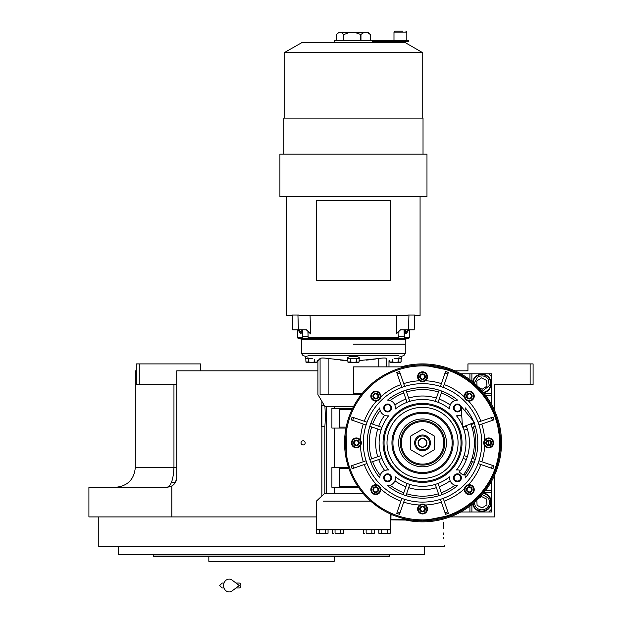 <?xml version="1.0" encoding="UTF-8"?>
<svg xmlns="http://www.w3.org/2000/svg" width="622" height="622" viewBox="0 0 622 622"><rect width="100%" height="100%" fill="white"/><g stroke="black" fill="none" stroke-linecap="round" stroke-linejoin="round"><path stroke-width="0.93" d="M171.454 482.369L175.435 482.369M497.561 384.645L494.599 384.645L494.599 410.582M494.599 475.192L494.599 516.913L450.017 516.913M454.845 370.829L467.946 370.829L467.946 363.917L533.093 363.917L533.093 384.645L494.599 384.645M530.131 363.917L530.131 384.645M390.95 516.913L390.46 516.913L390.95 516.913M317.912 370.829L176.757 370.829L176.757 477.432A9.874 9.874 0 0 1 171.827 485.976L171.827 516.913L88.907 516.913L88.907 487.306L166.883 487.306L170.319 486.692M173.958 384.645L173.958 467.565L135.301 467.565L135.301 370.829L136.288 370.829M303.101 444.955A2.076 2.076 0 0 0 305.177 442.887A2.076 2.076 0 0 0 303.101 440.811A2.076 2.076 0 0 0 301.032 442.887A2.076 2.076 0 0 0 303.101 444.955M171.82 485.984L166.883 487.306C170.972 486.272 173.328 479.694 173.958 467.565L176.757 467.565M200.447 370.829L200.447 363.917L139.25 363.917L139.25 384.645L176.757 384.645M139.25 384.645L136.288 384.645L136.288 363.917L139.25 363.917M175.147 482.843L176.71 478.38L175.147 482.843M176.749 477.867L176.757 477.432L176.749 477.867M276.456 556.402L153.463 556.402L153.066 554.917L162.692 554.917M389.963 554.427L389.963 554.917L153.066 554.917L153.066 554.427M334.193 556.402L334.193 561.332L208.837 561.332L208.837 556.402L171.081 556.402M171.081 554.917L207.359 554.917M339.635 554.917L346.508 554.917M389.963 554.917L389.566 556.402L266.581 556.402M153.463 556.402L154.614 556.402M156.596 556.402L162.692 556.402M319.638 556.402L328.027 556.402L319.638 556.402M215.01 556.402L223.399 556.402L215.01 556.402M371.956 556.402L380.345 556.402L371.956 556.402M443.54 533L443.595 534.772M443.696 537.26L443.781 538.901M443.486 528.762C444.326 549.778 444.326 549.778 443.486 528.762L443.603 522.472M171.827 516.913L316.427 516.913M98.781 516.913L98.781 546.528L444.256 546.528L444.256 545.051M424.515 546.528L424.515 554.427L118.522 554.427L118.522 546.528M315.579 561.332L227.458 561.332M460.77 373.791L488.674 373.791L491.637 376.753L491.637 404.658M491.637 481.117L491.637 509.021L488.674 511.984L460.77 511.984M469.921 511.984L469.921 506.059M491.637 490.268L485.712 490.268M491.637 395.506L485.712 395.506M469.921 373.791L469.921 379.715M483.574 392.777A9.377 9.377 0 0 0 481.871 374.18A9.377 9.377 0 0 0 472.65 381.854M472.65 503.921A9.377 9.377 0 0 0 491.248 502.211A9.377 9.377 0 0 0 483.574 492.989M491.629 376.745L491.629 373.791L488.682 373.791M460.762 511.984L491.629 511.984L491.629 509.021M482.283 391.246L489.242 385.764L488.317 379.35C485.362 375.727 481.809 374.98 477.657 377.111L474.182 383.144M483.208 392.342A8.887 8.887 146.8 0 0 489.304 378.697A8.887 8.887 -33.2 0 0 473.085 382.219M478.924 387.599L482.182 389.248L486.956 386.13L486.637 380.439L481.552 377.865L476.786 380.983L477.043 385.749M474.182 502.63L475.426 506.425C478.372 510.04 481.926 510.786 486.077 508.656C489.701 505.709 490.439 502.156 488.317 498.004L482.283 494.521M473.085 503.556A8.887 8.887 -33.2 0 0 474.43 507.07A8.887 8.887 146.8 0 0 486.723 509.651A8.887 8.887 146.8 0 0 489.304 497.351A8.887 8.887 -33.2 0 0 483.208 493.433M476.817 500.243L477.097 505.328L482.182 507.902L486.956 504.784L486.637 499.093L481.552 496.519L478.73 498.362M422.54 447.078A4.199 4.199 0 0 0 426.739 442.887A4.199 4.199 0 0 0 422.54 438.689A4.199 4.199 0 0 0 418.342 442.887A4.199 4.199 0 0 0 422.54 447.078M467.449 370.829L466.959 370.339L467.449 370.829L466.959 370.339L467.946 370.339M466.959 370.339L467.946 370.036M470.737 423.854A51.82 51.82 0 0 1 463.126 475.107L459.261 472.044A46.883 46.883 0 0 0 466.15 425.666A46.883 46.883 0 0 1 466.368 426.226L463.102 427.353A43.431 43.431 -109 0 1 464.066 430.152L465.217 429.755M461.19 406.399L462.48 427.112L474.415 422.4L461.19 406.399M235.987 583.047L239.245 583.047A2.465 1.617 90 0 1 240.862 585.52A2.465 1.617 90 0 1 239.245 587.984L235.987 587.984M232.138 590.9A6.414 5.512 -90 0 1 226.509 591.157A6.414 5.512 -90 0 1 223.625 585.52A6.414 5.512 -90 0 1 226.509 579.883A6.414 5.512 -90 0 1 232.138 580.139L239.252 585.52L232.138 590.9M441.931 494.653L438.075 483.442A43.431 43.431 -19 0 1 435.276 484.406L435.672 485.564M485.829 442.872L487.251 440.415A2.846 2.846 0 0 1 490.089 440.415L490.105 440.43A2.846 2.846 0 0 1 491.52 442.872L491.52 442.895A2.846 2.846 0 0 1 490.105 445.344L490.097 445.352A2.846 2.846 0 0 1 487.267 445.352L487.244 445.344A2.846 2.846 0 0 1 485.829 442.895L485.829 442.872A2.846 2.846 0 0 1 487.244 440.43L490.089 440.415L491.52 442.872M467.892 393.656A2.846 2.846 0 0 1 470.714 393.656L470.737 393.664A2.846 2.846 0 0 1 472.145 396.113L472.145 396.136A2.846 2.846 0 0 1 470.737 398.578L470.714 398.585A2.846 2.846 0 0 1 467.892 398.585L467.876 398.578A2.846 2.846 0 0 1 466.461 396.136L466.461 396.113A2.846 2.846 0 0 1 467.876 393.664L470.714 393.656M421.125 374.281L421.117 374.281A2.846 2.846 0 0 1 423.955 374.281L423.971 374.296A2.846 2.846 0 0 1 425.386 376.738L425.386 376.761A2.846 2.846 0 0 1 423.971 379.21L423.963 379.218A2.846 2.846 0 0 1 421.125 379.218L421.11 379.21A2.846 2.846 0 0 1 419.694 376.761L419.694 376.738A2.846 2.846 0 0 1 421.11 374.296L423.955 374.281L425.386 376.738M374.366 393.656L374.351 393.656A2.846 2.846 0 0 1 377.189 393.656L377.204 393.664A2.846 2.846 0 0 1 378.619 396.113L378.619 396.136A2.846 2.846 0 0 1 377.204 398.578L377.204 398.585A2.846 2.846 0 0 1 374.366 398.585L374.343 398.578A2.846 2.846 0 0 1 372.936 396.136L372.936 396.113A2.846 2.846 0 0 1 374.343 393.664L377.189 393.656L378.619 396.113M354.991 440.415A2.846 2.846 0 0 1 357.813 440.415L357.837 440.43A2.846 2.846 0 0 1 359.252 442.872L359.252 442.895A2.846 2.846 0 0 1 357.837 445.344L357.813 445.352A2.846 2.846 0 0 1 354.991 445.352L354.975 445.344A2.846 2.846 0 0 1 353.56 442.895L353.56 442.872A2.846 2.846 0 0 1 354.975 440.43L357.813 440.415M374.366 487.181L374.351 487.181A2.846 2.846 0 0 1 377.189 487.181L377.204 487.197A2.846 2.846 0 0 1 378.619 489.638L378.619 489.662A2.846 2.846 0 0 1 377.204 492.103L377.204 492.119A2.846 2.846 0 0 1 374.366 492.119L374.343 492.103A2.846 2.846 0 0 1 372.936 489.662L372.936 489.638A2.846 2.846 0 0 1 374.343 487.197L377.189 487.181L378.619 489.638M421.125 506.549L421.117 506.549A2.846 2.846 0 0 1 423.955 506.549L423.971 506.565A2.846 2.846 0 0 1 425.386 509.006L425.386 509.029A2.846 2.846 0 0 1 423.971 511.478L423.963 511.486A2.846 2.846 0 0 1 421.125 511.486L421.11 511.478A2.846 2.846 0 0 1 419.694 509.029L419.694 509.006A2.846 2.846 0 0 1 421.11 506.565L423.955 506.549M464.066 430.152L467.332 429.024A46.883 46.883 0 0 1 467.332 456.742L464.066 455.615A43.431 43.431 -71 0 1 463.102 458.414L466.368 459.541A46.883 46.883 0 0 1 460.443 470.481A7.899 7.899 0 0 0 456.517 469.944L457.706 469.89M457.528 485.681A55.28 55.28 0 0 1 387.553 485.681A7.899 7.899 0 0 0 395.483 476.856A43.431 43.431 0 0 0 449.597 476.856A7.899 7.899 0 0 0 457.528 485.681L457.022 485.673M405.948 495.617L409.805 484.406A43.431 43.431 19 0 1 407.006 483.442L406.632 484.546M378.712 459.541A46.883 46.883 0 0 0 384.637 470.481L387.638 469.89A7.899 7.899 0 0 0 379.747 477.875L379.793 476.926M387.475 469.89L388.563 469.944A7.899 7.899 0 0 0 387.638 469.89M379.925 476.094L380.151 475.286M455.856 400.249L457.442 400.094C452.21 400.7 449.589 403.647 449.597 408.911L449.589 408.817M457.442 400.094L457.528 400.094C447.304 391.899 435.641 387.739 422.54 387.607C409.447 387.747 397.785 391.914 387.553 400.094L387.646 400.094C392.871 400.7 395.491 403.647 395.483 408.911A43.431 43.431 0 0 1 449.597 408.911M467.892 487.181A2.846 2.846 0 0 1 470.714 487.181L470.737 487.197A2.846 2.846 0 0 1 472.145 489.638L472.145 489.662A2.846 2.846 0 0 1 470.737 492.103L470.714 492.119A2.846 2.846 0 0 1 467.892 492.119L467.876 492.103A2.846 2.846 0 0 1 466.461 489.662L466.461 489.638A2.846 2.846 0 0 1 467.876 487.197L470.714 487.181M443.595 499.489L443.214 498.385A59.222 59.222 -19 0 1 440.415 499.349L440.796 500.453M441.379 502.148A62.184 62.184 0 0 1 425.409 505.002L425.121 504.815M425.409 505.002L422.54 504.084L419.671 505.002A4.937 4.937 0 0 0 422.54 513.959A4.937 4.937 0 0 0 427.477 509.021A4.937 4.937 0 0 0 422.54 504.084A4.937 4.937 0 0 0 417.603 509.021A4.937 4.937 0 0 0 422.54 513.959A4.937 4.937 0 0 0 427.477 509.021A4.937 4.937 0 0 0 422.54 504.084A4.937 4.937 0 0 0 417.603 509.021A4.937 4.937 0 0 0 422.54 513.959M311.49 358.319C303.59 355.737 303.59 355.737 311.49 358.319L311.98 358.49C319.28 361.203 319.28 361.203 311.98 358.49L305.324 358.49L305.324 356.328L308.038 357.176M347.745 359.158L347.294 358.49C347.348 357.176 349.393 356.453 353.444 356.328C357.495 356.453 359.547 357.176 359.594 358.49L347.278 358.49M359.143 359.158L359.617 358.49M398.85 357.176L401.563 356.328L401.563 358.49L394.908 358.49C387.607 361.203 387.607 361.203 394.908 358.49L395.398 358.319C403.297 355.737 403.297 355.737 395.398 358.319M359.143 360.597L378.759 358.505C383.129 357.852 385.811 357.852 386.798 358.505C389.706 361.413 389.706 361.413 386.798 358.505L385.733 358.117M361.374 394.519L320.089 394.519C317.22 394.519 317.22 394.519 320.089 394.519L320.081 358.513C317.189 361.413 317.189 361.413 320.089 358.505C321.084 357.852 323.759 357.852 328.128 358.505L347.745 360.597M361.786 394.006A75.697 73.342 -59.1 0 1 362.245 393.431A77.983 77.983 0 0 1 405.109 366.879L353.444 366.879L353.444 393.431L362.245 393.431M488.628 440.415L488.628 440.415A66.134 66.134 0 0 1 488.628 445.352A66.134 66.134 0 0 0 488.628 440.415L488.628 440.415M390.321 513.896L390.321 514.448L391.565 514.448M352.635 408.335L352.153 409.323L352.635 408.335L339.628 408.335L339.628 427.089L346.174 427.089A77.983 77.983 0 0 1 352.153 409.323L355.061 403.81M355.675 402.761L357.145 400.412M357.23 400.28L359.633 396.805M339.628 408.335L331.899 408.335L331.899 428.076L345.98 428.068M345.98 428.076L346.921 461.936M347.138 462.768L348.569 467.565L331.899 467.565L331.899 487.306L339.628 487.306L339.628 467.565M339.628 468.553L348.903 468.553L348.569 467.565L348.903 468.553A77.983 77.983 0 0 0 357.774 486.318L339.628 486.318M339.628 487.306L358.451 487.306L357.774 486.318M358.451 487.306L360.527 490.167M381.395 509.13L370.619 501.068M369.763 500.298L368.799 499.388M366.498 497.11L362.945 493.176L324.855 493.176L321.862 496.053L321.862 426.684L324.855 426.684L324.855 493.176M323.059 501.122C314.297 501.122 314.297 501.122 323.059 501.122L370.681 501.122L384.046 510.701M383.999 510.678L381.986 509.496M392.731 514.946L390.46 514.946L390.46 514.448L390.46 529.501L316.427 529.501L316.427 501.122L321.862 495.983M389.862 362.136L389.699 360.441L388.983 360.713L388.983 366.879M375.983 358.941L372.539 359.415M369.017 359.843L366.234 360.122M362.704 360.402L360.356 360.542M321.862 401.283L324.466 405.785L321.862 405.785L321.862 401.283M353.591 406.454L324.909 406.461L324.466 405.785M339.628 428.076L339.628 427.089M452.318 370.813L422.54 364.904A77.983 77.983 0 0 0 344.557 442.887A77.983 77.983 0 0 0 422.54 520.863A77.983 77.983 0 0 0 500.523 442.887A77.983 77.983 0 0 0 422.54 364.904A77.983 77.983 0 0 0 344.557 442.887A77.983 77.983 0 0 0 422.54 520.863L452.202 515M407.418 519.386L390.95 519.386L391.448 519.875L411.741 520.116M412.51 520.217L422.54 520.863A77.983 77.983 0 0 0 500.523 442.887A77.983 77.983 0 0 0 422.54 364.904M452.443 514.907L465.754 507.793M465.87 507.723L477.572 498.136M477.719 497.989L487.267 486.373M487.423 486.147L494.529 472.86M494.591 472.712L498.992 458.243M499.031 458.056L500.516 443.082M500.516 442.81L499.054 427.827M499.015 427.641L494.638 413.163M494.576 413.024L487.485 399.721M487.337 399.503L477.805 387.871M477.649 387.716L465.964 378.114M465.855 378.044L452.552 370.914M343.585 360.356L340.545 360.107M337.342 359.78L334.333 359.415M321.862 401.338L317.912 394.519L317.912 360.713L317.189 360.441L317.189 361.996L311.49 362.408L314.343 361.996L314.343 359.337M321.03 358.14L320.089 358.505M324.909 406.461C325.384 413.995 325.368 420.736 324.855 426.684M480.837 464.525A62.184 62.184 0 0 1 468.498 484.779L467.767 484.958A4.937 4.937 0 0 1 468.498 484.779C466.282 485.277 464.929 486.629 464.432 488.838A4.937 4.937 0 0 0 469.307 494.583A4.937 4.937 0 0 0 474.236 489.646A4.937 4.937 0 0 0 469.307 484.717A4.937 4.937 0 0 0 464.37 489.646A4.937 4.937 0 0 0 469.307 494.583A4.937 4.937 0 0 0 474.236 489.646A4.937 4.937 0 0 0 469.307 484.717A4.937 4.937 0 0 0 464.37 489.646A4.937 4.937 0 0 0 469.307 494.583M448.112 512.614L448.361 513.321A75.021 75.021 0 0 1 445.562 514.285L445.313 513.578M399.767 513.578L404.665 499.349A59.222 59.222 19 0 1 401.866 498.385L396.968 512.614M352.814 468.459L352.106 468.7A75.021 75.021 0 0 1 351.142 465.901L351.85 465.66M361.079 444.473A4.937 4.937 0 0 1 360.418 445.756L360.418 440.018A4.937 4.937 0 0 0 351.469 442.887A4.937 4.937 0 0 0 356.406 447.824A4.937 4.937 0 0 0 361.343 442.887A4.937 4.937 0 0 0 356.406 437.95A4.937 4.937 0 0 0 351.469 442.887A4.937 4.937 0 0 0 356.406 447.824A4.937 4.937 0 0 0 361.343 442.887A4.937 4.937 0 0 0 356.406 437.95M351.85 420.114L351.142 419.866A75.021 75.021 0 0 1 352.106 417.067L352.814 417.308M380.47 397.66L380.648 396.929A4.937 4.937 0 0 0 375.774 391.184A4.937 4.937 0 0 0 370.844 396.121A4.937 4.937 0 0 0 376.582 400.988L380.446 397.73M396.968 373.161L396.719 372.454A75.021 75.021 0 0 1 399.518 371.49L399.767 372.197M441.379 383.618A62.184 62.184 0 0 0 425.409 380.765A4.937 4.937 0 0 0 422.54 371.816A4.937 4.937 0 0 0 417.603 376.753A4.937 4.937 0 0 0 422.54 381.69L425.409 380.765A4.937 4.937 0 0 1 423.224 381.636M445.313 372.197L445.562 371.49A75.021 75.021 0 0 1 448.361 372.454L448.112 373.161M444.178 384.583A62.184 62.184 0 0 1 464.432 396.929L464.611 397.66A4.937 4.937 0 0 1 464.432 396.929C464.929 399.145 466.282 400.498 468.498 400.988A4.937 4.937 0 0 0 474.236 396.121A4.937 4.937 0 0 0 469.307 391.184A4.937 4.937 0 0 0 464.37 396.121A4.937 4.937 0 0 0 469.307 401.058A4.937 4.937 0 0 0 474.236 396.121A4.937 4.937 0 0 0 469.307 391.184A4.937 4.937 0 0 0 464.37 396.121A4.937 4.937 0 0 0 469.307 401.058M492.266 417.308L492.974 417.067A75.021 75.021 0 0 1 493.938 419.866L493.23 420.114M484.002 441.293A4.937 4.937 0 0 1 484.266 440.671L484.662 445.756A4.937 4.937 0 0 0 493.611 442.887A4.937 4.937 0 0 0 488.674 437.95A4.937 4.937 0 0 0 483.737 442.887A4.937 4.937 0 0 0 488.674 447.824A4.937 4.937 0 0 0 493.611 442.887A4.937 4.937 0 0 0 488.674 437.95A4.937 4.937 0 0 0 483.737 442.887A4.937 4.937 0 0 0 488.674 447.824A4.937 4.937 0 0 0 493.611 442.887A4.937 4.937 0 0 0 488.674 437.95M493.23 465.66L493.938 465.901A75.021 75.021 0 0 1 492.974 468.7L492.266 468.459M353.444 344.176L405.264 344.176L353.444 344.176M480.106 461.143L479.002 460.762A59.222 59.222 -71 0 1 478.038 463.561L479.142 463.942M440.415 499.349L445.562 514.285A75.021 75.021 0 0 0 448.361 513.321L443.214 498.385M404.284 500.453L404.665 499.349M401.866 498.385L401.485 499.489M400.902 501.184A62.184 62.184 0 0 1 380.648 488.838L380.47 488.114A4.937 4.937 0 0 1 380.648 488.838C380.151 486.629 378.798 485.277 376.582 484.779A62.184 62.184 0 0 1 364.243 464.525M365.938 463.942L367.042 463.561A59.222 59.222 71 0 1 366.078 460.762L351.142 465.901A75.021 75.021 0 0 0 352.106 468.7L367.042 463.561M366.078 460.762L364.974 461.143M364.974 424.632L366.078 425.013A59.222 59.222 109 0 1 367.042 422.214L352.106 417.067A75.021 75.021 0 0 0 351.142 419.866L366.078 425.013M367.042 422.214L365.938 421.833M401.485 386.278L401.866 387.389A59.222 59.222 161 0 1 404.665 386.425L399.518 371.49A75.021 75.021 0 0 0 396.719 372.454L401.866 387.389M404.665 386.425L404.284 385.313M440.796 385.313L440.415 386.425A59.222 59.222 -161 0 1 443.214 387.389L448.361 372.454A75.021 75.021 0 0 0 445.562 371.49L440.415 386.425M403.701 383.618A62.184 62.184 0 0 1 419.671 380.765L419.959 380.959M420.293 381.146L421.638 381.605M443.214 387.389L443.595 386.278M479.142 421.833L478.038 422.214A59.222 59.222 -109 0 1 479.002 425.013L493.938 419.866A75.021 75.021 0 0 0 492.974 417.067L478.038 422.214M479.002 425.013L480.106 424.632M484.662 440.018L484.274 440.656A4.937 4.937 0 0 1 484.662 440.018A62.184 62.184 0 0 0 481.801 424.048M478.038 463.561L492.974 468.7A75.021 75.021 0 0 0 493.938 465.901L479.002 460.762M380.205 487.469A4.937 4.937 0 0 1 380.462 488.099M371.505 492.119A4.937 4.937 0 0 1 371.505 487.181M426.816 506.549A4.937 4.937 0 0 1 426.816 511.486M403.701 502.148A62.184 62.184 0 0 0 419.671 505.002A4.937 4.937 0 0 1 421.856 504.131M473.575 487.181A4.937 4.937 0 0 1 474.236 489.405M464.976 487.275A4.937 4.937 0 0 1 465.365 486.676M467.122 485.222A4.937 4.937 0 0 1 467.752 484.966M444.178 501.184A62.184 62.184 0 0 0 464.432 488.838A4.937 4.937 0 0 1 464.922 487.384M484.406 445.36L484.398 445.352A4.937 4.937 0 0 1 483.97 444.38M483.939 444.263A4.937 4.937 0 0 1 483.784 443.572M483.862 441.783A4.937 4.937 0 0 1 483.978 441.379M474.236 396.37A4.937 4.937 0 0 1 473.575 398.585M464.875 398.305A4.937 4.937 0 0 1 464.618 397.676M380.104 398.492A4.937 4.937 0 0 1 379.715 399.091M377.958 400.552A4.937 4.937 0 0 1 376.582 400.988A62.184 62.184 0 0 0 364.243 421.242M400.902 384.583A62.184 62.184 0 0 0 380.648 396.929A4.937 4.937 0 0 1 380.159 398.391M371.505 398.585A4.937 4.937 0 0 1 371.505 393.656M360.682 440.415L360.682 440.415A4.937 4.937 0 0 1 361.11 441.395M361.141 441.503A4.937 4.937 0 0 1 361.296 442.203M361.219 443.984A4.937 4.937 0 0 1 361.102 444.396M332.202 533.248L333.625 533.451L332.202 533.248L332.202 529.796L335.048 529.796L335.048 533.248L343.601 533.248L343.601 529.796L335.048 529.796M363.295 533.248L364.717 533.451L363.295 533.248L363.295 529.796L366.14 529.796L366.14 533.248L374.693 533.248L374.693 529.796L366.14 529.796M378.837 533.248L380.26 533.451L378.837 533.248L378.837 529.796L381.69 529.796L381.69 533.248L390.235 533.248L390.235 529.796L381.69 529.796M316.652 533.248L318.075 533.451L316.652 533.248L316.652 529.796L319.506 529.796L319.506 533.248L328.051 533.248L328.051 529.796L319.506 529.796M321.862 427.089L321.364 426.599L321.364 405.871L321.862 405.373M422.54 502.109A59.222 59.222 0 0 0 481.762 442.887A59.222 59.222 0 0 0 422.54 383.657A59.222 59.222 0 0 0 363.318 442.887A59.222 59.222 0 0 0 422.54 502.109M396.719 513.321A75.021 75.021 0 0 0 399.518 514.285A75.021 75.021 0 0 1 396.719 513.321M375.774 494.583A4.937 4.937 0 0 0 380.711 489.646A4.937 4.937 0 0 0 375.774 484.717A4.937 4.937 0 0 0 370.844 489.646A4.937 4.937 0 0 0 375.774 494.583A4.937 4.937 0 0 0 380.711 489.646A4.937 4.937 0 0 0 375.774 484.717A4.937 4.937 0 0 0 370.844 489.646A4.937 4.937 0 0 0 375.774 494.583M375.774 401.058A4.937 4.937 0 0 0 380.711 396.121A4.937 4.937 0 0 0 375.774 391.184A4.937 4.937 0 0 0 370.844 396.121A4.937 4.937 0 0 0 375.774 401.058A4.937 4.937 0 0 0 380.711 396.121A4.937 4.937 0 0 0 375.774 391.184M422.54 381.69A4.937 4.937 0 0 0 427.477 376.753A4.937 4.937 0 0 0 422.54 371.816L422.548 371.816A4.937 4.937 0 0 0 417.603 376.753A4.937 4.937 0 0 0 422.54 381.69A4.937 4.937 0 0 0 427.477 376.753A4.937 4.937 0 0 0 422.54 371.816M343.601 533.248L335.048 533.248M340.747 529.796L340.747 533.248M374.693 533.248L366.14 533.248M371.839 529.796L371.839 533.248M379.599 533.451L381.69 533.248M387.389 529.796L387.389 533.248M317.414 533.451L319.506 533.248M325.197 529.796L325.197 533.248M394.068 358.785L401.097 358.785L401.097 361.996L395.398 362.408L398.243 361.996L398.243 358.785M347.916 362.136L347.745 358.785L359.143 358.785L359.143 361.996L353.444 362.408L356.297 361.996L356.297 358.785M379.747 477.875A55.28 55.28 0 0 1 379.747 407.9A7.899 7.899 0 0 0 388.563 415.83A43.431 43.431 0 0 0 388.563 469.944M461.33 408.646A3.95 3.95 0 0 1 457.442 411.935A3.95 3.95 0 0 1 453.492 407.985A3.95 3.95 0 0 1 461.221 406.858M457.442 473.84A3.95 3.95 0 0 1 461.384 477.782A3.95 3.95 0 0 1 457.442 481.731A3.95 3.95 0 0 1 453.492 477.782A3.95 3.95 0 0 1 457.442 473.84M387.638 473.84A3.95 3.95 0 0 1 391.588 477.782A3.95 3.95 0 0 1 387.638 481.731A3.95 3.95 0 0 1 383.696 477.782A3.95 3.95 0 0 1 387.638 473.84M387.638 404.036A3.95 3.95 0 0 1 391.588 407.985A3.95 3.95 0 0 1 387.638 411.935A3.95 3.95 0 0 1 383.696 407.985A3.95 3.95 0 0 1 387.638 404.036M473.956 422.579A55.28 55.28 0 0 1 465.334 477.875A7.899 7.899 0 0 0 464.199 473.707M456.517 469.944A43.431 43.431 0 0 0 462.939 426.933M462.379 425.596A43.431 43.431 0 0 0 456.517 415.83A7.899 7.899 0 0 0 461.703 414.633M464.821 410.792A7.899 7.899 0 0 0 465.334 407.9A55.28 55.28 0 0 1 473.35 421.11M390.235 533.248L380.26 533.451M364.057 533.451L364.717 533.451M328.051 533.248L318.075 533.451M332.964 533.451L333.625 533.451M392.544 359.337L392.544 361.996L395.398 362.408M399.666 362.408L398.772 362.307M390.663 362.439L400.133 362.439L390.663 362.439L389.699 361.996L392.544 361.996M305.962 362.136L305.791 358.785L312.819 358.785M350.598 358.785L350.598 361.996L353.444 362.408M357.72 362.408L356.826 362.307M348.709 362.439L358.179 362.439L348.709 362.439L347.745 361.996L350.598 361.996M469.385 487.181L468.56 487.181M470.737 487.197L472.145 489.638M467.176 488.402L469.307 487.181L471.445 488.418L471.079 487.788M472.145 489.662L470.737 492.103M471.437 490.898L471.803 490.253M470.714 492.119L467.892 492.119M469.221 492.119L470.045 492.119M467.876 492.103L466.461 489.662M471.445 488.418L471.445 490.882L469.307 492.119L467.169 490.882L467.534 491.512M466.461 489.638L467.876 487.197M467.169 490.882L467.169 488.418L466.803 489.047M387.638 400.094L388.626 400.148M388.804 400.179L389.216 400.249M435.672 400.203L435.276 401.361A43.431 43.431 -161 0 1 438.075 402.325L441.931 391.121A55.28 55.28 19 0 0 441.115 390.826M440.967 390.772A55.28 55.28 19 0 0 439.132 390.157A55.28 55.28 0 0 0 405.948 390.157A55.28 55.28 -19 0 0 403.149 391.121A55.28 55.28 0 0 0 390.118 398.119A55.28 55.28 0 0 1 403.149 391.121L407.006 402.325A43.431 43.431 161 0 1 409.805 401.361L405.948 390.157A55.28 55.28 0 0 1 439.132 390.157L435.276 401.361A43.431 43.431 0 0 0 409.805 401.361L409.408 400.203M379.925 409.673L379.848 409.26M379.793 408.841L379.747 407.9M378.712 426.226A46.883 46.883 0 0 1 384.637 415.286A7.899 7.899 0 0 1 380.174 410.543A53.305 53.305 0 0 0 372.64 424.142M388.563 415.83L387.374 415.877M386.993 415.854L386.246 415.76M379.863 429.755L381.014 430.152A43.431 43.431 109 0 1 381.978 427.353L370.774 423.496M380.827 458.818L381.978 458.414A43.431 43.431 71 0 1 381.014 455.615L369.81 459.479A55.28 55.28 0 0 1 369.81 426.295L381.014 430.152M388.058 485.673L387.553 485.681M388.703 485.611L388.089 485.665M395.483 476.856L395.522 477.245M395.522 477.261L395.538 477.673M395.538 477.68L395.188 480.106M456.991 485.665L456.369 485.611M456.346 485.603L454.884 485.253A7.899 7.899 0 0 1 450.134 480.79A46.883 46.883 0 0 1 439.194 486.715M449.55 478.201L449.543 477.688M449.543 477.673L449.558 477.261M449.558 477.245L449.597 476.856M457.442 404.704A3.281 3.281 0 0 1 460.723 407.985A3.281 3.281 0 0 1 457.442 411.266A3.281 3.281 0 0 1 454.161 407.985A3.281 3.281 0 0 1 457.442 404.704M457.442 474.5A3.281 3.281 0 0 1 460.723 477.782A3.281 3.281 0 0 1 457.442 481.063A3.281 3.281 0 0 1 454.161 477.782A3.281 3.281 0 0 1 457.442 474.5M387.638 474.5A3.281 3.281 0 0 1 390.919 477.782A3.281 3.281 0 0 1 387.638 481.063A3.281 3.281 0 0 1 384.357 477.782A3.281 3.281 0 0 1 387.638 474.5M387.638 404.704A3.281 3.281 0 0 1 390.919 407.985A3.281 3.281 0 0 1 387.638 411.266A3.281 3.281 0 0 1 384.357 407.985A3.281 3.281 0 0 1 387.638 404.704M422.54 482.369A39.481 39.481 0 0 0 462.022 442.887A39.481 39.481 0 0 0 422.54 403.406A39.481 39.481 0 0 0 383.059 442.887A39.481 39.481 0 0 0 422.54 482.369M465.155 476.102L465.233 476.506M465.287 476.926L465.334 477.875M458.087 469.913L458.834 470.014M461.874 417.362A46.883 46.883 0 0 0 460.443 415.286L456.517 415.83M465.155 409.68L464.929 410.481M422.618 506.549L421.794 506.549M423.971 506.565L425.386 509.006M425.386 509.029L423.971 511.478L422.54 511.486L420.402 510.25L420.402 507.785L422.54 506.549L424.678 507.785L424.313 507.155M424.671 510.265L425.044 509.62M422.462 511.486L421.125 511.486M424.678 507.785L424.678 510.25L422.54 511.486L423.287 511.486M421.11 511.478L419.694 509.029M420.402 510.25L420.767 510.887M419.694 509.006L421.11 506.565M420.402 507.785L420.037 508.415M375.859 487.181L375.035 487.181M373.643 488.402L375.774 487.181L377.912 488.418L377.546 487.788M378.619 489.662L377.204 492.103L374.366 492.119M377.904 490.898L378.277 490.253M375.696 492.119L376.52 492.119M374.343 492.103L372.936 489.662M377.912 488.418L377.912 490.882L375.774 492.119L373.635 490.882L374.001 491.512M372.936 489.638L374.343 487.197M373.635 490.882L373.635 488.418L373.278 489.047M356.484 440.415L355.66 440.415M357.837 440.43L359.252 442.872M357.813 445.352L356.406 445.352L354.268 444.116L354.268 441.651L356.406 440.415L358.544 441.651L358.179 441.021M359.252 442.895L357.837 445.344M358.536 444.131L358.91 443.486M356.328 445.352L354.991 445.352M358.544 441.651L358.544 444.116L356.406 445.352L357.152 445.352M354.975 445.344L353.56 442.895M354.268 444.116L354.633 444.753M353.56 442.872L354.975 440.43M354.268 441.651L353.902 442.281M375.859 393.656L375.035 393.656M378.619 396.136L377.204 398.578L375.774 398.585L373.635 397.357L373.635 394.884L375.774 393.656L377.912 394.884L377.546 394.255M377.904 397.365L378.277 396.727M375.696 398.585L374.366 398.585M377.912 394.884L377.912 397.357L375.774 398.585L376.52 398.585M374.343 398.578L372.936 396.136M373.635 397.357L374.001 397.987M372.936 396.113L374.343 393.664M373.635 394.884L373.278 395.522M422.618 374.281L421.794 374.281M420.41 375.509L422.54 374.281L424.678 375.517L424.313 374.887M425.386 376.761L423.971 379.21L421.125 379.218M424.678 375.517L424.678 377.982L425.044 377.352M422.462 379.218L423.287 379.218M421.11 379.21L419.694 376.761M424.678 377.982L422.54 379.218L420.402 377.982L420.767 378.619M419.694 376.738L421.11 374.296M420.402 377.982L420.402 375.517L420.037 376.147M469.385 393.656L468.56 393.656M470.737 393.664L472.145 396.113M470.714 398.585L469.307 398.585L467.169 397.357L467.169 394.884L469.307 393.656L471.445 394.884L471.079 394.255M472.145 396.136L470.737 398.578M471.437 397.365L471.803 396.727M469.221 398.585L467.892 398.585M471.445 394.884L471.445 397.357L469.307 398.585L470.045 398.585M467.876 398.578L466.461 396.136M467.169 397.357L467.534 397.987M466.461 396.113L467.876 393.664M467.169 394.884L466.803 395.522M488.752 440.415L487.928 440.415M490.82 441.667L490.447 441.021M491.52 442.895L490.105 445.344L488.674 445.352L487.267 445.352L485.829 442.895M490.805 444.131L491.178 443.486M488.597 445.352L489.421 445.352M486.544 441.643L488.674 440.415L490.812 441.651L490.812 444.116L488.674 445.352L486.536 444.116L486.902 444.753M486.536 444.116L486.536 441.651L486.171 442.281M308.644 358.785L308.644 361.996L311.49 362.408M306.755 362.439L316.233 362.439L306.755 362.439L305.791 361.996L308.644 361.996M406.609 401.167L407.006 402.325M403.973 393.516L403.795 392.987A53.305 53.305 0 0 0 390.196 400.514M438.308 392.552L438.487 392.023A53.305 53.305 0 0 0 406.594 392.023M438.075 402.325L438.448 401.229M457.154 399.791A55.28 55.28 0 0 0 449.792 394.791A55.28 55.28 0 0 1 457.154 399.791M449.527 394.643A55.28 55.28 0 0 0 441.931 391.121A55.28 55.28 0 0 1 449.527 394.643M373.169 461.454L372.64 461.633A53.305 53.305 0 0 0 380.174 475.224M370.774 462.278L381.978 458.414M381.014 455.615L379.863 456.012M372.205 427.12L371.676 426.941A53.305 53.305 0 0 0 371.676 458.834M381.978 427.353L380.882 426.972M407.006 483.442L403.149 494.653M406.772 493.215L406.594 493.744A53.305 53.305 0 0 0 438.487 493.744M409.408 485.564L409.805 484.406M435.276 484.406L439.132 495.617M441.107 492.251L441.286 492.779A53.305 53.305 0 0 0 454.884 485.253M438.471 484.6L438.075 483.442M422.54 481.381A38.494 38.494 0 0 0 461.034 442.887A38.494 38.494 0 0 0 422.54 404.386A38.494 38.494 0 0 0 384.046 442.887A38.494 38.494 0 0 0 422.54 481.381M463.102 458.414L464.199 458.795M471.033 461.151L474.306 462.278M471.997 427.423L475.27 426.295A55.28 55.28 0 0 1 475.27 459.479L471.997 458.352M472.875 458.647L473.404 458.834A53.305 53.305 0 0 0 473.404 426.941M465.217 456.019L464.066 455.615M474.306 423.496L471.033 424.624M471.911 424.321L472.44 424.142A53.305 53.305 0 0 0 472.114 423.31M464.253 426.956L463.102 427.353M404.992 519.875A78.963 78.963 0 0 0 501.503 442.887A78.963 78.963 0 0 0 401.12 366.879M390.46 515.039A78.963 78.963 0 0 0 390.95 515.257M422.54 478.419A35.532 35.532 0 0 1 387.008 442.887A35.532 35.532 0 0 1 422.54 407.348A35.532 35.532 0 0 1 458.072 442.887A35.532 35.532 0 0 1 422.54 478.419M369.445 416.647L370.58 414.47M422.54 472.495A29.615 29.615 0 0 0 452.155 442.887A29.615 29.615 0 0 0 422.54 413.272A29.615 29.615 0 0 0 392.925 442.887A29.615 29.615 0 0 0 422.54 472.495M422.54 418.964A23.916 23.916 0 0 1 446.456 442.887A23.916 23.916 0 0 1 422.54 466.803A23.916 23.916 0 0 1 398.624 442.887A23.916 23.916 0 0 1 422.54 418.964M422.54 465.093A22.213 22.213 0 0 0 444.753 442.887A22.213 22.213 0 0 0 422.54 420.674A22.213 22.213 0 0 0 400.327 442.887A22.213 22.213 0 0 0 422.54 465.093A22.213 22.213 0 0 0 444.753 442.887A22.213 22.213 0 0 0 422.54 420.674A22.213 22.213 0 0 0 400.327 442.887A22.213 22.213 0 0 0 422.54 465.093M434.381 436.045L422.54 429.211L410.699 436.045L410.699 449.722L422.54 456.564L434.381 449.722L434.381 436.045M422.54 450.779A7.899 7.899 0 0 0 430.44 442.887A7.899 7.899 0 0 0 422.54 434.988A7.899 7.899 0 0 0 414.641 442.887A7.899 7.899 0 0 0 422.54 450.779M422.54 449.792A6.912 6.912 0 0 0 429.452 442.887A6.912 6.912 0 0 0 422.54 435.975A6.912 6.912 0 0 0 415.628 442.887A6.912 6.912 0 0 0 422.54 449.792M422.54 438.44A4.44 4.44 0 0 1 426.98 442.887A4.44 4.44 0 0 1 422.54 447.327A4.44 4.44 0 0 1 418.101 442.887A4.44 4.44 0 0 1 422.54 438.44M302.199 329.862L302.44 337.715L303.085 338.267L306.716 338.671L308.147 338.267L307.944 331.456M398.927 331.759L398.741 338.267L308.147 338.267L308.131 337.715L398.756 337.715L398.741 338.267C398.966 338.803 400.654 338.803 403.802 338.267L404.448 337.715L404.673 330.438L404.269 329.862L400.506 329.862L396.253 333.952L400.265 329.862L414.19 329.862L414.641 315.059L408.949 315.059L408.498 329.862M308.092 336.284L302.657 336.284L302.797 329.862L306.382 329.862L310.635 333.952L310.067 315.548M297.938 315.059L292.247 315.059L292.698 329.862L298.389 329.862L297.938 315.059L299.011 315.059L299.011 315.548L407.877 315.548L407.877 315.059L413.941 315.059M420.075 196.606L420.075 315.548L414.625 315.548M355.341 32.577L363.901 32.577L360.768 34.482L355.341 32.577L341.416 32.577L343.772 34.552L349.23 32.577M279.908 196.606L279.908 154.163L426.98 154.163L426.98 196.606L279.908 196.606M403.795 40.477L408.289 40.477L408.289 41.464L394.34 41.464L394.34 40.477L403.795 40.477M283.857 154.163L283.857 118.133L423.03 118.133L423.03 154.163M301.849 42.623L284.153 52.714L422.735 52.714L405.264 42.623L301.849 42.623M394.34 40.477L334.395 40.477L334.395 42.623M372.492 41.464L394.34 41.464M336.424 40.477L336.424 34.552L338.78 32.577L341.416 32.577M370.471 40.477L370.471 34.552L368.551 32.577L363.901 32.577M367.369 32.577L370.471 34.552M343.772 40.477L343.772 34.552M338.78 32.577L337.062 33.86M402.729 31.1L394.962 31.1L402.729 31.1M286.82 196.606L286.82 315.548L292.262 315.548M299.011 315.059L293.965 315.059M408.817 329.862L406.15 333.952L405.583 333.073L405.676 329.862M396.82 315.548L396.253 333.952M408.949 315.059L407.877 315.059M298.389 329.862L306.623 329.862L310.635 333.952M301.211 329.862L301.312 333.073L300.737 333.952L298.07 329.862M407.674 329.862L405.583 333.073M299.221 329.862L301.312 333.073M403.6 329.862L404.673 330.438M398.795 336.284L404.191 336.284M404.106 330.438L404.23 336.284M390.46 280.514L390.46 200.556L316.427 200.556L316.427 280.514L390.46 280.514M403.802 338.267L408.903 338.267L405.264 339.239L301.623 339.239L297.985 338.267L303.085 338.267M471.896 381.239L471.896 373.791M491.637 393.532L484.18 393.532M484.18 492.243L491.637 492.243M471.896 511.984L471.896 504.528M436.395 487.679A46.883 46.883 0 0 1 408.685 487.679M378.759 366.879L378.759 358.505M386.798 366.879L386.798 358.505M308.038 355.496L398.85 355.496M387.382 355.496L386.526 355.496M328.128 358.505L328.128 394.519M334.519 406.454L334.519 408.335M339.628 409.323L352.153 409.323M334.519 428.076L334.519 467.565M334.519 487.306L334.519 493.176M422.54 365.892A76.996 76.996 0 0 0 345.544 442.887A76.996 76.996 0 0 0 422.54 519.875A76.996 76.996 0 0 0 499.536 442.887A76.996 76.996 0 0 0 422.54 365.892M320.361 355.496L319.506 355.496M401.563 356.328L403.942 355.496L405.264 353.63L301.623 353.63L301.623 339.239M321.862 426.684L321.862 405.785M326.255 406.454L326.255 493.176M363.279 461.726A62.184 62.184 0 0 1 360.418 445.756M360.418 440.018A62.184 62.184 0 0 1 363.279 424.048M468.498 400.988A62.184 62.184 0 0 1 480.837 421.242M484.662 445.756A62.184 62.184 0 0 1 481.801 461.726M445.562 514.285A75.021 75.021 0 0 0 448.361 513.321M351.142 465.901A75.021 75.021 0 0 0 352.106 468.7M352.106 417.067A75.021 75.021 0 0 0 351.142 419.866M399.518 371.49A75.021 75.021 0 0 0 396.719 372.454M448.361 372.454A75.021 75.021 0 0 0 445.562 371.49M493.938 419.866A75.021 75.021 0 0 0 492.974 417.067M492.974 468.7A75.021 75.021 0 0 0 493.938 465.901M469.307 485.308A4.346 4.346 0 0 0 464.961 489.646A4.346 4.346 0 0 0 469.307 493.992A4.346 4.346 0 0 0 473.645 489.646A4.346 4.346 0 0 0 469.307 485.308M447.824 511.782A73.388 73.388 -19 0 1 445.025 512.746M422.54 513.36A4.346 4.346 0 0 0 426.886 509.021A4.346 4.346 0 0 0 422.54 504.675A4.346 4.346 0 0 0 418.194 509.021A4.346 4.346 0 0 0 422.54 513.36M400.055 512.746A73.388 73.388 19 0 1 397.256 511.782M375.774 493.992A4.346 4.346 0 0 0 380.12 489.646A4.346 4.346 0 0 0 375.774 485.308A4.346 4.346 0 0 0 371.435 489.646A4.346 4.346 0 0 0 375.774 493.992M353.646 468.172A73.388 73.388 71 0 1 352.682 465.373M356.406 447.226A4.346 4.346 0 0 0 360.752 442.887A4.346 4.346 0 0 0 356.406 438.541A4.346 4.346 0 0 0 352.06 442.887A4.346 4.346 0 0 0 356.406 447.226M352.682 420.394A73.388 73.388 109 0 1 353.646 417.595M375.774 400.467A4.346 4.346 0 0 0 380.12 396.121A4.346 4.346 0 0 0 375.774 391.774A4.346 4.346 0 0 0 371.435 396.121A4.346 4.346 0 0 0 375.774 400.467M397.256 373.993A73.388 73.388 161 0 1 400.055 373.029M422.54 372.407A4.346 4.346 0 0 0 418.194 376.753A4.346 4.346 0 0 0 422.54 381.092A4.346 4.346 0 0 0 426.886 376.753A4.346 4.346 0 0 0 422.54 372.407M445.025 373.029A73.388 73.388 -161 0 1 447.824 373.993M469.307 391.774A4.346 4.346 0 0 0 464.961 396.121A4.346 4.346 0 0 0 469.307 400.467A4.346 4.346 0 0 0 473.645 396.121A4.346 4.346 0 0 0 469.307 391.774M491.434 417.595A73.388 73.388 -109 0 1 492.399 420.394M488.674 438.541A4.346 4.346 0 0 0 484.328 442.887A4.346 4.346 0 0 0 488.674 447.226A4.346 4.346 0 0 0 493.021 442.887A4.346 4.346 0 0 0 488.674 438.541M492.399 465.373A73.388 73.388 -71 0 1 491.434 468.172M409.805 401.361A43.431 43.431 0 0 1 435.276 401.361M369.81 426.295A55.28 55.28 0 0 0 369.81 459.479M475.27 459.479A55.28 55.28 0 0 0 475.27 426.295M394.947 404.984A46.883 46.883 0 0 1 405.886 399.06M454.884 400.514A53.305 53.305 0 0 0 441.286 392.987M439.194 399.06A46.883 46.883 0 0 1 450.134 404.984M408.685 398.096A46.883 46.883 0 0 1 436.395 398.096M377.748 456.742A46.883 46.883 0 0 1 377.748 429.024M390.196 485.253A53.305 53.305 0 0 0 403.795 492.779M405.886 486.715A46.883 46.883 0 0 1 394.947 480.79M464.906 475.224A53.305 53.305 0 0 0 472.44 461.633M466.803 413.187A53.305 53.305 0 0 0 464.906 410.543M422.54 412.285A30.602 30.602 0 0 1 453.143 442.887A30.602 30.602 0 0 1 422.54 473.482A30.602 30.602 0 0 1 391.938 442.887A30.602 30.602 0 0 1 422.54 412.285M422.54 464.105A21.226 21.226 0 0 0 443.766 442.887A21.226 21.226 0 0 0 422.54 421.662A21.226 21.226 0 0 0 401.314 442.887A21.226 21.226 0 0 0 422.54 464.105M360.511 40.477L360.511 34.412M360.962 34.412L360.962 40.477M406.811 40.477L406.811 32.087L393.983 32.087L394.962 31.1M404.448 337.715L409.338 337.715L409.618 329.862M297.277 329.862L297.549 337.715L302.44 337.715M135.301 467.565C134.15 479.484 127.619 486.062 115.715 487.306L115.56 487.306M175.956 481.327L176.189 480.736M222.163 583.047L224.052 583.047L222.163 583.047L219.698 585.52L222.163 587.984L224.052 587.984L222.163 587.984M305.324 356.328L302.945 355.496L301.623 353.63M405.264 353.63L405.264 339.239M390.95 514.946L390.95 519.386M400.133 362.439L401.097 361.996M358.179 362.439L359.143 361.996M316.233 362.439L317.189 361.996M284.153 118.133L284.153 52.714M422.735 118.133L422.735 52.714M372.492 40.477L372.492 42.623M393.983 40.477L393.983 32.087M406.811 32.087L405.824 31.1M408.903 338.267L409.338 337.715M297.549 337.715L297.985 338.267"/></g></svg>
